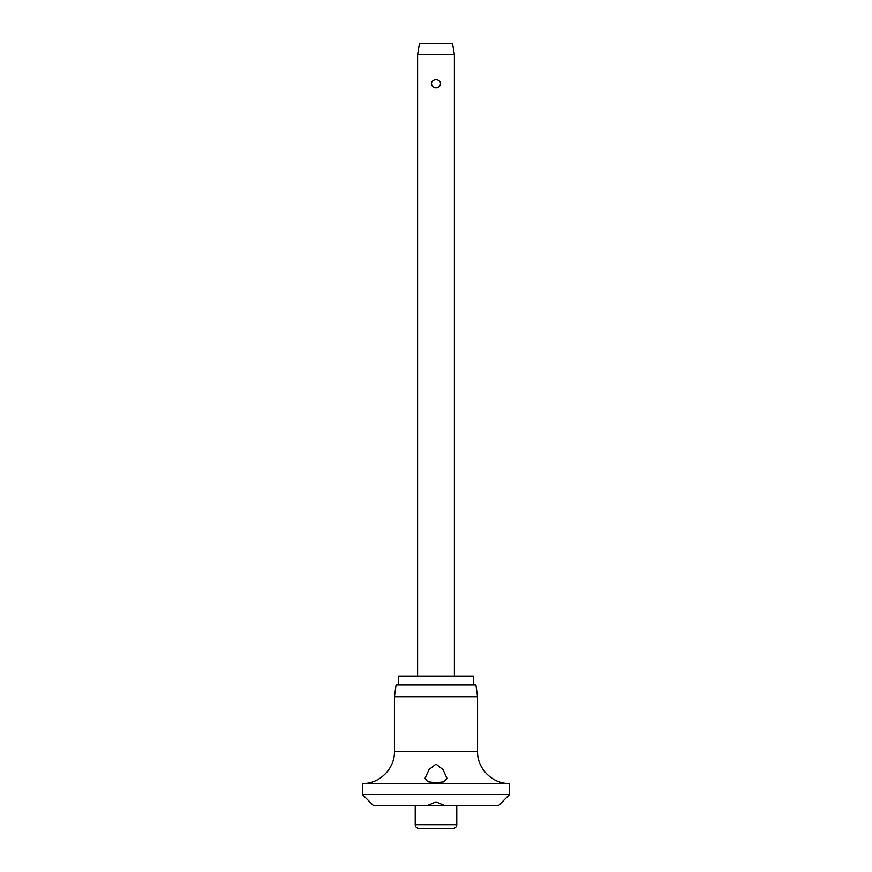 <?xml version="1.0" encoding="UTF-8"?>
<svg xmlns="http://www.w3.org/2000/svg" width="872" height="872" viewBox="0 0 872 872"><rect width="100%" height="100%" fill="white"/><g stroke="black" fill="none" stroke-linecap="round" stroke-linejoin="round"><path stroke-width="1.31" d="M436 801.924L444.731 805.597L427.269 805.597L436 801.924M427.269 805.597L373.478 805.597L362.447 794.566L509.553 794.566L498.522 805.597L444.731 805.597M362.447 783.536C379.549 783.972 394.885 768.635 394.438 751.533L477.562 751.533C477.115 768.635 492.451 783.972 509.553 783.536L362.447 783.536L362.447 794.566M436 782.674L427.869 781.792L424.969 778.456L429.068 769.529L436 764.112L443.02 769.649L447.031 778.456L443.924 781.857L436 782.674M394.438 696.739L396.095 684.978L475.905 684.978L477.562 696.739L394.438 696.739L394.438 751.533M473.692 684.978L473.692 676.149L398.308 676.149L398.308 684.978M456.775 824.727A3.673 3.673 0 0 1 453.102 828.4L418.898 828.4A3.673 3.673 0 0 1 415.225 824.727L456.775 824.727L456.775 805.597M417.612 54.631L419.454 43.6L452.546 43.6L454.388 54.631L417.612 54.631L417.612 676.149M436 87.734C433.308 87.571 431.793 86.197 431.444 83.625C431.793 81.041 433.308 79.668 436 79.505C438.692 79.668 440.207 81.041 440.556 83.625C440.207 86.197 438.692 87.571 436 87.734M415.225 805.597L415.225 824.727M454.388 54.631L454.388 676.149M477.562 751.533L477.562 696.739M509.553 794.566L509.553 783.536"/></g></svg>
